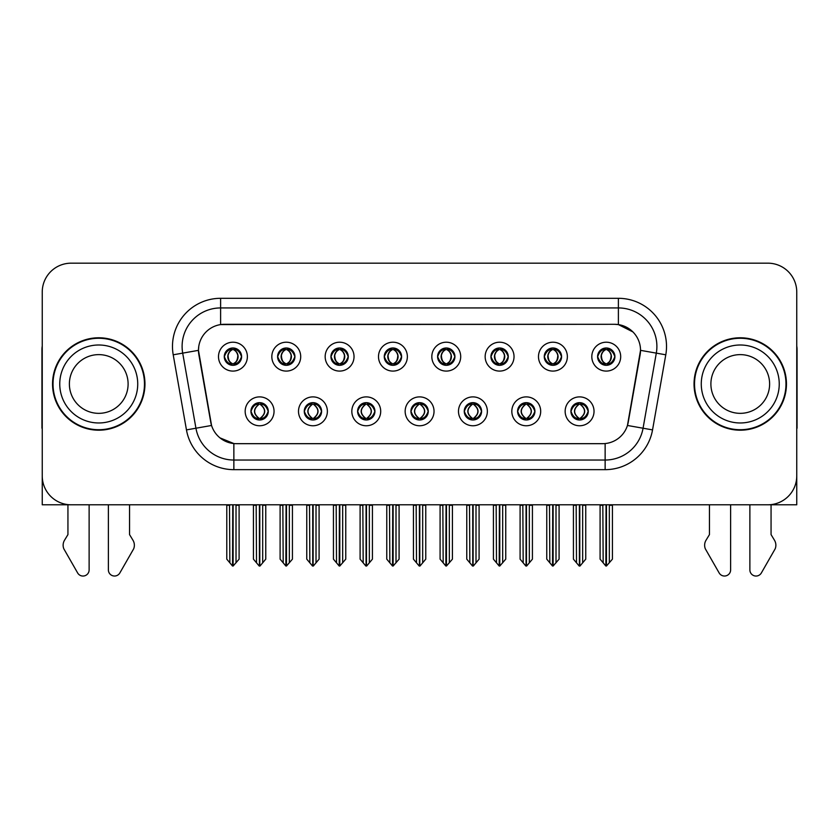 <?xml version="1.0" encoding="UTF-8"?>
<svg xmlns="http://www.w3.org/2000/svg" width="839" height="839" viewBox="0 0 839 839"><rect width="100%" height="100%" fill="white"/><g stroke="black" fill="none" stroke-linecap="round" stroke-linejoin="round"><path stroke-width="1.26" d="M224.275 356.648A8.663 8.663 0 0 0 232.938 365.311A8.663 8.663 0 0 0 241.601 356.648A8.663 8.663 0 0 0 232.938 347.986A8.663 8.663 0 0 0 224.275 356.648L224.359 356.648C226.152 361.483 228.397 363.822 231.103 363.644L230.515 364.965M218.497 356.648A14.441 14.441 0 0 0 232.938 371.09A14.441 14.441 0 0 0 247.379 356.648A14.441 14.441 0 0 0 232.938 342.207A14.441 14.441 0 0 0 218.497 356.648M357.603 411.33A8.663 8.663 0 0 0 366.265 419.993A8.663 8.663 0 0 0 374.928 411.33A8.663 8.663 0 0 0 366.265 402.657A8.663 8.663 0 0 0 357.603 411.33L357.687 411.33C359.323 415.987 361.578 418.325 364.43 418.325L365.458 418.325C359.732 413.658 359.732 408.992 365.458 404.325L364.43 404.325C361.63 404.272 359.375 406.6 357.687 411.33M351.824 411.33A14.441 14.441 0 0 0 366.265 425.761A14.441 14.441 0 0 0 380.707 411.33A14.441 14.441 0 0 0 366.265 396.889A14.441 14.441 0 0 0 351.824 411.33M304.274 411.33A8.663 8.663 0 0 0 312.937 419.993A8.663 8.663 0 0 0 321.599 411.33A8.663 8.663 0 0 0 312.937 402.657A8.663 8.663 0 0 0 304.274 411.33L304.347 411.33C305.994 415.987 308.249 418.325 311.101 418.325L312.129 418.325C306.403 413.658 306.403 408.992 312.129 404.325L311.101 404.325C308.291 404.272 306.046 406.6 304.347 411.33M298.495 411.33A14.441 14.441 0 0 0 312.937 425.761A14.441 14.441 0 0 0 327.378 411.33A14.441 14.441 0 0 0 312.937 396.889A14.441 14.441 0 0 0 298.495 411.33M517.59 411.33A8.663 8.663 0 0 0 526.263 419.993A8.663 8.663 0 0 0 534.925 411.33A8.663 8.663 0 0 0 526.263 402.657A8.663 8.663 0 0 0 517.59 411.33L517.673 411.33C519.32 415.987 521.564 418.325 524.427 418.325L525.455 418.325C519.719 413.658 519.719 408.992 525.455 404.325L524.427 404.325C521.617 404.272 519.362 406.6 517.673 411.33M511.821 411.33A14.441 14.441 0 0 0 526.263 425.761A14.441 14.441 0 0 0 540.694 411.33A14.441 14.441 0 0 0 526.263 396.889A14.441 14.441 0 0 0 511.821 411.33M437.601 356.648A8.663 8.663 0 0 0 446.264 365.311A8.663 8.663 0 0 0 454.927 356.648A8.663 8.663 0 0 0 446.264 347.986A8.663 8.663 0 0 0 437.601 356.648L437.675 356.648C439.468 361.483 441.723 363.822 444.429 363.644L443.841 364.965M431.823 356.648A14.441 14.441 0 0 0 446.264 371.09A14.441 14.441 0 0 0 460.705 356.648A14.441 14.441 0 0 0 446.264 342.207A14.441 14.441 0 0 0 431.823 356.648M544.259 356.648A8.663 8.663 0 0 0 552.922 365.311A8.663 8.663 0 0 0 561.585 356.648A8.663 8.663 0 0 0 552.922 347.986A8.663 8.663 0 0 0 544.259 356.648L544.343 356.648C546.137 361.483 548.381 363.822 551.087 363.644L550.499 364.965M538.481 356.648A14.441 14.441 0 0 0 552.922 371.09A14.441 14.441 0 0 0 567.363 356.648A14.441 14.441 0 0 0 552.922 342.207A14.441 14.441 0 0 0 538.481 356.648M250.945 411.33A8.663 8.663 0 0 0 259.608 419.993A8.663 8.663 0 0 0 268.27 411.33A8.663 8.663 0 0 0 259.608 402.657A8.663 8.663 0 0 0 250.945 411.33L251.018 411.33C252.665 415.987 254.909 418.325 257.772 418.325L258.8 418.325C253.063 413.658 253.063 408.992 258.8 404.325L257.772 404.325C254.962 404.272 252.717 406.6 251.018 411.33M245.166 411.33A14.441 14.441 0 0 0 259.608 425.761A14.441 14.441 0 0 0 274.049 411.33A14.441 14.441 0 0 0 259.608 396.889A14.441 14.441 0 0 0 245.166 411.33M384.262 356.648A8.663 8.663 0 0 0 392.935 365.311A8.663 8.663 0 0 0 401.598 356.648A8.663 8.663 0 0 0 392.935 347.986A8.663 8.663 0 0 0 384.262 356.648L384.346 356.648C386.139 361.483 388.394 363.822 391.1 363.644L390.513 364.965M378.494 356.648A14.441 14.441 0 0 0 392.935 371.09A14.441 14.441 0 0 0 407.366 356.648A14.441 14.441 0 0 0 392.935 342.207A14.441 14.441 0 0 0 378.494 356.648M277.604 356.648A8.663 8.663 0 0 0 286.267 365.311A8.663 8.663 0 0 0 294.929 356.648A8.663 8.663 0 0 0 286.267 347.986A8.663 8.663 0 0 0 277.604 356.648L277.688 356.648C279.481 361.483 281.726 363.822 284.431 363.644L283.844 364.965M271.826 356.648A14.441 14.441 0 0 0 286.267 371.09A14.441 14.441 0 0 0 300.708 356.648A14.441 14.441 0 0 0 286.267 342.207A14.441 14.441 0 0 0 271.826 356.648M330.933 356.648A8.663 8.663 0 0 0 339.596 365.311A8.663 8.663 0 0 0 348.269 356.648A8.663 8.663 0 0 0 339.596 347.986A8.663 8.663 0 0 0 330.933 356.648L331.017 356.648C332.81 361.483 335.065 363.822 337.771 363.644L337.173 364.965M325.165 356.648A14.441 14.441 0 0 0 339.596 371.09A14.441 14.441 0 0 0 354.037 356.648A14.441 14.441 0 0 0 339.596 342.207A14.441 14.441 0 0 0 325.165 356.648M464.261 411.33A8.663 8.663 0 0 0 472.923 419.993A8.663 8.663 0 0 0 481.586 411.33A8.663 8.663 0 0 0 472.923 402.657A8.663 8.663 0 0 0 464.261 411.33L464.345 411.33C465.981 415.987 468.235 418.325 471.099 418.325L472.126 418.325C466.39 413.658 466.39 408.992 472.126 404.325L471.099 404.325C468.288 404.272 466.033 406.6 464.345 411.33M458.482 411.33A14.441 14.441 0 0 0 472.923 425.761A14.441 14.441 0 0 0 487.365 411.33A14.441 14.441 0 0 0 472.923 396.889A14.441 14.441 0 0 0 458.482 411.33M410.932 411.33A8.663 8.663 0 0 0 419.594 419.993A8.663 8.663 0 0 0 428.257 411.33A8.663 8.663 0 0 0 419.594 402.657A8.663 8.663 0 0 0 410.932 411.33L411.016 411.33C412.652 415.987 414.906 418.325 417.77 418.325L418.787 418.325C413.061 413.658 413.061 408.992 418.787 404.325L417.77 404.325C414.959 404.272 412.704 406.6 411.016 411.33M405.153 411.33A14.441 14.441 0 0 0 419.594 425.761A14.441 14.441 0 0 0 434.036 411.33A14.441 14.441 0 0 0 419.594 396.889A14.441 14.441 0 0 0 405.153 411.33M597.588 356.648A8.663 8.663 0 0 0 606.251 365.311A8.663 8.663 0 0 0 614.914 356.648A8.663 8.663 0 0 0 606.251 347.986A8.663 8.663 0 0 0 597.588 356.648L597.672 356.648C599.466 361.483 601.71 363.822 604.416 363.644L603.828 364.965M591.81 356.648A14.441 14.441 0 0 0 606.251 371.09A14.441 14.441 0 0 0 620.692 356.648A14.441 14.441 0 0 0 606.251 342.207A14.441 14.441 0 0 0 591.81 356.648M490.93 356.648A8.663 8.663 0 0 0 499.593 365.311A8.663 8.663 0 0 0 508.256 356.648A8.663 8.663 0 0 0 499.593 347.986A8.663 8.663 0 0 0 490.93 356.648L491.014 356.648C492.808 361.483 495.052 363.822 497.758 363.644L497.17 364.965M485.152 356.648A14.441 14.441 0 0 0 499.593 371.09A14.441 14.441 0 0 0 514.034 356.648A14.441 14.441 0 0 0 499.593 342.207A14.441 14.441 0 0 0 485.152 356.648M570.929 411.33A8.663 8.663 0 0 0 579.592 419.993A8.663 8.663 0 0 0 588.254 411.33A8.663 8.663 0 0 0 579.592 402.657A8.663 8.663 0 0 0 570.929 411.33L571.002 411.33C572.649 415.987 574.893 418.325 577.756 418.325L578.784 418.325C573.047 413.658 573.047 408.992 578.784 404.325L577.756 404.325C574.946 404.272 572.701 406.6 571.002 411.33M565.15 411.33A14.441 14.441 0 0 0 579.592 425.761A14.441 14.441 0 0 0 594.033 411.33A14.441 14.441 0 0 0 579.592 396.889A14.441 14.441 0 0 0 565.15 411.33M198.476 350.293A25.988 25.988 0 0 0 198.874 354.803L210.757 422.195A25.988 25.988 0 0 0 236.346 443.674L602.654 443.674A25.988 25.988 0 0 0 628.243 422.195L640.126 354.803A25.988 25.988 0 0 0 614.536 324.305L224.464 324.305A25.988 25.988 0 0 0 198.476 350.293L198.759 346.444M42.244 292.056L42.244 504.795L796.756 504.795L796.756 292.056A28.883 28.883 0 0 0 767.884 263.173L71.116 263.173A28.883 28.883 0 0 0 42.244 292.056L42.244 475.923A28.883 28.883 0 0 0 71.116 504.795L767.884 504.795A28.883 28.883 0 0 0 796.756 475.923L796.756 292.056M52.542 383.989A46.208 46.208 0 0 0 98.75 430.197A46.208 46.208 0 0 0 144.958 383.989A46.208 46.208 0 0 0 98.75 337.781A46.208 46.208 0 0 0 52.542 383.989M694.042 383.989A46.208 46.208 0 0 0 740.25 430.197A46.208 46.208 0 0 0 786.458 383.989A46.208 46.208 0 0 0 740.25 337.781A46.208 46.208 0 0 0 694.042 383.989M220.615 298.306L618.385 298.306A48.127 48.127 0 0 1 665.788 354.803L652.543 429.893A48.127 48.127 0 0 1 605.139 469.662L233.861 469.662A48.127 48.127 0 0 1 186.457 429.893L173.212 354.803A48.127 48.127 0 0 1 220.615 298.306L220.615 307.934L618.385 307.934A38.51 38.51 0 0 1 656.308 353.135L643.062 428.215A38.51 38.51 0 0 1 605.139 460.034L233.861 460.034A38.51 38.51 0 0 1 195.938 428.215L182.692 353.135A38.51 38.51 0 0 1 220.615 307.934L220.615 324.588L614.536 324.305L618.385 324.588L632.91 331.908M602.654 443.674L236.346 443.674M233.861 469.662L233.861 443.548L219.986 437.874M665.788 354.803L640.524 350.345L627.446 425.467L652.543 429.893M186.457 429.893L211.554 425.467L198.476 350.345L182.692 353.135A38.51 38.51 0 0 1 182.115 346.444M628.243 422.195L628.086 423.013M210.914 423.013L210.757 422.195M767.884 263.173L71.116 263.173M581.081 419.857L580.389 418.325L581.417 418.325C584.227 418.388 586.482 416.05 588.17 411.309C586.524 406.653 584.269 404.325 581.417 404.325L582.004 403.003M581.081 402.793L580.389 404.325L581.417 404.325M579.067 418.325L578.344 419.899L579.078 418.325C572.985 413.658 572.985 408.992 579.078 404.325L578.344 402.751L579.078 404.325C573.184 408.992 573.184 413.658 579.067 418.325M578.784 404.325L578.102 402.793M580.389 404.325C586.125 408.992 586.125 413.658 580.389 418.325L580.106 418.325C585.989 413.658 585.989 408.992 580.106 404.325L580.829 402.751M580.389 418.325L580.829 419.899M576.152 504.795L576.508 562.822L579.193 566.021L579.98 566.021L585.748 559.152L585.748 505.277L582.665 505.277L582.665 562.822M579.78 504.795L579.78 566.021M579.392 566.021L579.392 504.795M573.425 504.795L573.425 559.152L576.508 562.822M576.508 505.277L573.425 505.277M602.822 504.795L603.178 562.822L605.863 566.021L606.062 504.795M606.45 504.795L606.45 566.021L612.418 559.152L612.418 505.277L609.334 505.277L609.691 504.795M600.095 504.795L600.095 559.152L603.178 562.822M603.178 505.277L600.095 505.277M609.334 562.822L609.334 505.277M604.762 365.185L605.443 363.644L604.416 363.644M604.762 348.112L605.443 349.653L604.416 349.653C601.626 349.601 599.382 351.929 597.672 356.648M614.914 356.648L614.84 356.648C613.173 351.992 610.918 349.653 608.086 349.653L607.058 349.653C609.817 351.122 611.264 353.45 611.432 356.648C611.264 359.837 609.817 362.175 607.058 363.644L608.086 363.644L608.674 364.965M614.84 356.648C613.099 361.399 610.855 363.738 608.086 363.644M605.443 363.644L605.727 363.644C602.905 362.175 601.416 359.837 601.248 356.648C601.416 353.45 602.905 351.122 605.727 349.653L605.013 348.07L605.737 349.653C603.681 350.482 602.234 352.38 601.374 355.348C601.615 360.025 603.063 362.794 605.737 363.644L605.013 365.227L605.443 363.644C602.696 362.175 601.238 359.837 601.081 356.648C601.238 353.45 602.696 351.122 605.443 349.653M606.775 349.653L606.775 349.653C608.82 350.482 610.278 352.38 611.138 355.348C610.897 360.025 609.439 362.794 606.765 363.644L607.488 365.227L606.775 363.644C609.596 362.175 611.096 359.837 611.264 356.648C611.096 353.45 609.596 351.122 606.775 349.653L607.499 348.07L606.765 349.653M527.752 419.857L527.06 418.325L528.088 418.325C530.898 418.388 533.153 416.05 534.842 411.309C533.195 406.653 530.94 404.325 528.088 404.325L528.675 403.003M527.752 402.793L527.06 404.325L528.088 404.325M525.738 418.325L525.015 419.899L525.749 418.325C519.656 413.658 519.656 408.992 525.749 404.325L525.015 402.751L525.749 404.325C519.855 408.992 519.855 413.658 525.738 418.325M525.455 404.325L524.763 402.793M527.06 404.325C532.796 408.992 532.796 413.658 527.06 418.325L526.777 418.325C532.66 413.658 532.66 408.992 526.777 404.325L527.5 402.751M527.06 418.325L527.5 419.899M522.823 504.795L523.179 562.822L525.864 566.021L526.651 566.021L532.419 559.152L532.419 505.277L529.336 505.277L529.336 562.822M526.452 504.795L526.452 566.021M526.063 566.021L526.063 504.795M520.096 504.795L520.096 559.152L523.179 562.822M523.179 505.277L520.096 505.277M474.413 419.857L473.731 418.325L474.759 418.325C477.569 418.388 479.814 416.05 481.513 411.309C479.856 406.653 477.611 404.325 474.759 404.325L475.346 403.003M474.413 402.793L473.731 404.325L474.759 404.325M472.409 418.325L471.686 419.899L472.409 418.325C466.327 413.658 466.327 408.992 472.409 404.325L471.686 402.751L472.409 404.325C466.526 408.992 466.526 413.658 472.409 418.325M472.126 404.325L471.434 402.793M473.731 404.325C479.468 408.992 479.468 413.658 473.731 418.325L473.448 418.325C479.331 413.658 479.331 408.992 473.448 404.325L474.171 402.751M473.731 418.325L474.171 419.899M469.494 504.795L469.85 562.822L472.535 566.021L473.322 566.021L479.09 559.152L479.09 505.277L476.007 505.277L476.007 562.822M473.123 504.795L473.123 566.021M472.735 566.021L472.735 504.795M466.767 504.795L466.767 559.152L469.85 562.822M469.85 505.277L466.767 505.277M421.084 419.857L420.402 418.325L421.43 418.325C424.24 418.388 426.485 416.05 428.184 411.309C426.527 406.653 424.282 404.325 421.43 404.325L422.017 403.003M421.084 402.793L420.402 404.325L421.43 404.325M419.081 418.325L418.357 419.899L419.081 418.325C412.987 413.658 412.987 408.992 419.081 404.325L418.357 402.751L419.081 404.325C413.197 408.992 413.197 413.658 419.081 418.325M418.787 404.325L418.105 402.793M420.402 404.325C426.139 408.992 426.139 413.658 420.402 418.325L420.119 418.325C426.002 413.658 426.002 408.992 420.119 404.325L420.842 402.751M420.402 418.325L420.842 419.899M416.154 504.795L416.511 562.822L419.206 566.021L419.993 566.021L425.761 559.152L425.761 505.277L422.678 505.277L422.678 562.822M419.794 504.795L419.794 566.021M419.406 566.021L419.406 504.795M413.438 504.795L413.438 559.152L416.511 562.822M416.511 505.277L413.438 505.277M549.482 504.795L549.839 562.822L552.523 566.021L552.733 504.795M553.111 504.795L553.111 566.021L559.089 559.152L559.089 505.277L556.005 505.277L556.362 504.795M546.766 504.795L546.766 559.152L549.839 562.822M549.839 505.277L546.766 505.277M556.005 562.822L556.005 505.277M551.433 365.185L552.114 363.644L551.087 363.644M551.433 348.112L552.114 349.653L551.087 349.653C548.297 349.601 546.053 351.929 544.343 356.648M561.585 356.648L561.511 356.648C559.833 351.992 557.589 349.653 554.757 349.653L553.73 349.653C556.477 351.122 557.935 353.45 558.103 356.648C557.935 359.837 556.477 362.175 553.73 363.644L554.757 363.644L555.345 364.965M561.511 356.648C559.77 361.399 557.526 363.738 554.757 363.644M552.114 363.644L552.398 363.644C549.576 362.175 548.087 359.837 547.919 356.648C548.087 353.45 549.576 351.122 552.398 349.653L551.674 348.07L552.408 349.653C550.353 350.482 548.895 352.38 548.045 355.348C548.286 360.025 549.734 362.794 552.408 363.644L551.684 365.227L552.114 363.644C549.367 362.175 547.909 359.837 547.741 356.648C547.909 353.45 549.367 351.122 552.114 349.653M553.446 349.653L553.446 349.653C555.491 350.482 556.949 352.38 557.799 355.348C557.568 360.025 556.11 362.794 553.436 363.644L554.159 365.227L553.446 363.644C556.267 362.175 557.767 359.837 557.925 356.648C557.767 353.45 556.267 351.122 553.446 349.653L554.17 348.07L553.436 349.653M496.153 504.795L496.51 562.822L499.195 566.021L499.404 504.795M499.782 504.795L499.782 566.021L505.749 559.152L505.749 505.277L502.676 505.277L503.033 504.795M493.426 504.795L493.426 559.152L496.51 562.822M496.51 505.277L493.426 505.277M502.676 562.822L502.676 505.277M498.104 365.185L498.786 363.644L497.758 363.644M498.104 348.112L498.786 349.653L497.758 349.653C494.968 349.601 492.724 351.929 491.014 356.648M508.256 356.648L508.172 356.648C506.504 351.992 504.26 349.653 501.428 349.653L500.401 349.653C503.148 351.122 504.606 353.45 504.774 356.648C504.606 359.837 503.148 362.175 500.401 363.644L501.428 363.644L502.016 364.965M508.172 356.648C506.441 361.399 504.187 363.738 501.428 363.644M498.786 363.644L499.069 363.644C496.248 362.175 494.748 359.837 494.591 356.648C494.748 353.45 496.248 351.122 499.069 349.653L498.345 348.07L499.079 349.653C497.024 350.482 495.566 352.38 494.716 355.348C494.947 360.025 496.405 362.794 499.079 363.644L498.356 365.227L498.786 363.644C496.038 362.175 494.58 359.837 494.412 356.648C494.58 353.45 496.038 351.122 498.786 349.653M500.117 349.653L500.117 349.653C502.162 350.482 503.62 352.38 504.47 355.348C504.229 360.025 502.781 362.794 500.107 363.644L500.831 365.227L500.117 363.644C502.939 362.175 504.428 359.837 504.596 356.648C504.428 353.45 502.939 351.122 500.117 349.653L500.841 348.07L500.107 349.653M442.824 504.795L443.181 562.822L445.866 566.021L446.065 504.795M446.453 504.795L446.453 566.021L452.42 559.152L452.42 505.277L449.337 505.277L449.694 504.795M440.097 504.795L440.097 559.152L443.181 562.822M443.181 505.277L440.097 505.277M449.337 562.822L449.337 505.277M444.764 365.185L445.457 363.644L444.429 363.644M444.764 348.112L445.457 349.653L444.429 349.653C441.639 349.601 439.384 351.929 437.675 356.648M454.927 356.648L454.843 356.648C453.175 351.992 450.931 349.653 448.099 349.653L447.072 349.653C449.819 351.122 451.277 353.45 451.434 356.648C451.277 359.837 449.819 362.175 447.072 363.644L448.099 363.644L448.687 364.965M454.843 356.648C453.112 361.399 450.858 363.738 448.099 363.644M445.457 363.644L445.74 363.644C442.919 362.175 441.419 359.837 441.251 356.648C441.419 353.45 442.919 351.122 445.74 349.653L445.016 348.07L445.75 349.653C443.695 350.482 442.237 352.38 441.377 355.348C441.618 360.025 443.076 362.794 445.75 363.644L445.027 365.227L445.457 363.644C442.698 362.175 441.251 359.837 441.083 356.648C441.251 353.45 442.698 351.122 445.457 349.653M446.788 349.653L446.788 349.653C448.834 350.482 450.281 352.38 451.141 355.348C450.9 360.025 449.452 362.794 446.778 363.644L447.502 365.227L446.788 363.644C449.61 362.175 451.099 359.837 451.267 356.648C451.099 353.45 449.61 351.122 446.788 349.653L447.502 348.07L446.778 349.653M389.495 504.795L389.852 562.822L392.537 566.021L392.736 504.795M393.124 504.795L393.124 566.021L399.091 559.152L399.091 505.277L396.008 505.277L396.365 504.795M386.769 504.795L386.769 559.152L389.852 562.822M389.852 505.277L386.769 505.277M396.008 562.822L396.008 505.277M391.435 365.185L392.128 363.644L391.1 363.644M391.435 348.112L392.128 349.653L391.1 349.653C388.31 349.601 386.055 351.929 384.346 356.648M401.598 356.648L401.514 356.648C399.846 351.992 397.592 349.653 394.76 349.653L393.743 349.653C396.49 351.122 397.948 353.45 398.106 356.648C397.948 359.837 396.49 362.175 393.743 363.644L394.76 363.644L395.358 364.965M401.514 356.648C399.784 361.399 397.529 363.738 394.76 363.644M392.128 363.644L392.411 363.644C389.59 362.175 388.09 359.837 387.922 356.648C388.09 353.45 389.59 351.122 392.411 349.653C390.366 350.482 388.908 352.38 388.048 355.348C388.289 360.025 389.747 362.794 392.411 363.644L392.128 363.644C389.369 362.175 387.912 359.837 387.754 356.648C387.912 353.45 389.369 351.122 392.128 349.653L392.128 349.653M393.46 349.653L393.46 349.653C395.505 350.482 396.952 352.38 397.812 355.348C397.571 360.025 396.113 362.794 393.449 363.644L394.173 365.227L393.46 363.644C396.281 362.175 397.77 359.837 397.938 356.648C397.77 353.45 396.281 351.122 393.46 349.653L394.173 348.07L393.449 349.653M67.938 504.795L67.938 534.6L64.519 540.243A9.628 9.628 0 0 0 63.827 548.821L77.649 572.964A6.146 6.146 0 0 0 89.123 569.891L89.123 504.795M42.244 346.014A19.255 19.255 0 0 0 41.95 349.328L41.95 428.268A19.255 19.255 0 0 1 42.244 428.247M108.378 504.795L108.378 569.891A6.146 6.146 0 0 0 119.841 572.964L133.674 548.821A9.628 9.628 0 0 0 132.971 540.243L129.552 534.6L129.552 504.795M709.448 504.795L709.448 534.6L706.029 540.243A9.628 9.628 0 0 0 705.326 548.821L719.159 572.964A6.146 6.146 0 0 0 730.622 569.891L730.622 504.795M796.756 346.014A19.255 19.255 0 0 1 797.05 349.328L797.05 428.268A19.255 19.255 0 0 0 796.756 428.247M749.877 504.795L749.877 569.891A6.146 6.146 0 0 0 761.351 572.964L775.173 548.821A9.628 9.628 0 0 0 774.481 540.243L771.062 534.6L771.062 504.795M128.105 383.989A29.365 29.365 0 0 0 98.75 354.624A29.365 29.365 0 0 0 69.385 383.989A29.365 29.365 0 0 0 98.75 413.344A29.365 29.365 0 0 0 128.105 383.989A29.365 29.365 0 0 1 98.75 413.344A29.365 29.365 0 0 1 69.385 383.989M53.025 383.989A45.726 45.726 0 0 1 98.75 338.264A45.726 45.726 0 0 1 144.476 383.989A45.726 45.726 0 0 1 98.75 429.715A45.726 45.726 0 0 1 53.025 383.989M769.615 383.989A29.365 29.365 0 0 0 740.25 354.624A29.365 29.365 0 0 0 710.895 383.989A29.365 29.365 0 0 0 740.25 413.344A29.365 29.365 0 0 0 769.615 383.989A29.365 29.365 0 0 1 740.25 413.344A29.365 29.365 0 0 1 710.895 383.989M694.524 383.989A45.726 45.726 0 0 1 740.25 338.264A45.726 45.726 0 0 1 785.975 383.989A45.726 45.726 0 0 1 740.25 429.715A45.726 45.726 0 0 1 694.524 383.989M367.755 419.857L367.073 418.325L368.101 418.325C370.911 418.388 373.156 416.05 374.855 411.309C373.198 406.653 370.943 404.325 368.101 404.325L368.688 403.003M367.755 402.793L367.073 404.325L368.101 404.325M365.741 418.325L365.028 419.899L365.752 418.325C359.658 413.658 359.658 408.992 365.752 404.325L365.028 402.751L365.752 404.325C359.868 408.992 359.868 413.658 365.741 418.325M365.458 404.325L364.776 402.793M367.073 404.325L367.503 402.751L367.073 404.325C372.799 408.992 372.799 413.658 367.073 418.325L367.503 419.899L366.779 418.325C372.663 413.658 372.663 408.992 366.79 404.325C372.873 408.992 372.873 413.658 366.779 418.325L367.073 418.325M362.826 504.795L363.182 562.822L365.867 566.021L366.664 566.021L372.422 559.152L372.422 505.277L369.349 505.277L369.349 562.822M366.454 504.795L366.454 566.021M366.077 566.021L366.077 504.795M360.109 504.795L360.109 559.152L363.182 562.822M363.182 505.277L360.109 505.277M314.426 419.857L313.744 418.325L314.761 418.325C317.572 418.388 319.827 416.05 321.515 411.309C319.869 406.653 317.614 404.325 314.761 404.325L315.359 403.003M314.426 402.793L313.744 404.325L314.761 404.325M312.412 418.325L311.689 419.899L312.423 418.325C306.329 413.658 306.329 408.992 312.423 404.325L311.689 402.751L312.423 404.325C306.529 408.992 306.529 413.658 312.412 418.325M312.129 404.325L311.447 402.793M313.744 404.325L314.174 402.751L313.744 404.325C319.47 408.992 319.47 413.658 313.744 418.325L314.174 419.899L313.45 418.325C319.334 413.658 319.334 408.992 313.461 404.325C319.544 408.992 319.544 413.658 313.45 418.325L313.744 418.325M309.497 504.795L309.853 562.822L312.538 566.021L313.325 566.021L319.093 559.152L319.093 505.277L316.02 505.277L316.02 562.822M313.125 504.795L313.125 566.021M312.737 566.021L312.737 504.795M306.77 504.795L306.77 559.152L309.853 562.822M309.853 505.277L306.77 505.277M261.097 419.857L260.405 418.325L261.432 418.325C264.243 418.388 266.498 416.05 268.186 411.309C266.54 406.653 264.285 404.325 261.432 404.325L262.02 403.003M261.097 402.793L260.405 404.325L261.432 404.325M259.083 418.325L258.36 419.899L259.094 418.325C253 413.658 253 408.992 259.094 404.325L258.36 402.751L259.094 404.325C253.2 408.992 253.2 413.658 259.083 418.325M258.8 404.325L258.118 402.793M260.405 404.325L260.845 402.751L260.405 404.325C266.141 408.992 266.141 413.658 260.405 418.325L260.845 419.899L260.121 418.325C266.005 413.658 266.005 408.992 260.121 404.325C266.215 408.992 266.215 413.658 260.121 418.325L260.405 418.325M256.168 504.795L256.524 562.822L259.209 566.021L259.996 566.021L265.764 559.152L265.764 505.277L262.68 505.277L262.68 562.822M259.796 504.795L259.796 566.021M259.408 566.021L259.408 504.795M253.441 504.795L253.441 559.152L256.524 562.822M256.524 505.277L253.441 505.277M336.166 504.795L336.523 562.822L339.208 566.021L339.407 504.795M339.795 504.795L339.795 566.021L345.762 559.152L345.762 505.277L342.679 505.277L343.036 504.795M333.44 504.795L333.44 559.152L336.523 562.822M336.523 505.277L333.44 505.277M342.679 562.822L342.679 505.277M338.107 365.185L338.788 363.644L337.771 363.644M338.107 348.112L338.788 349.653L337.771 349.653C334.981 349.601 332.726 351.929 331.017 356.648M348.269 356.648L348.185 356.648C346.517 351.992 344.263 349.653 341.431 349.653L340.414 349.653C343.161 351.122 344.619 353.45 344.777 356.648C344.619 359.837 343.161 362.175 340.414 363.644L341.431 363.644L342.018 364.965M348.185 356.648C346.444 361.399 344.2 363.738 341.431 363.644M338.788 363.644L339.082 363.644C336.25 362.175 334.761 359.837 334.593 356.648C334.761 353.45 336.25 351.122 339.082 349.653C337.026 350.482 335.579 352.38 334.719 355.348C334.96 360.025 336.418 362.794 339.082 363.644L338.788 363.644C336.04 362.175 334.583 359.837 334.425 356.648C334.583 353.45 336.04 351.122 338.788 349.653L338.788 349.653M340.12 349.653L340.12 349.653C342.165 350.482 343.623 352.38 344.483 355.348C344.242 360.025 342.784 362.794 340.12 363.644L340.833 365.227L340.12 363.644C342.941 362.175 344.441 359.837 344.609 356.648C344.441 353.45 342.941 351.122 340.12 349.653L340.844 348.07L340.12 349.653M282.837 504.795L283.194 562.822L285.879 566.021L286.078 504.795M286.466 504.795L286.466 566.021L292.433 559.152L292.433 505.277L289.35 505.277L289.707 504.795M280.111 504.795L280.111 559.152L283.194 562.822M283.194 505.277L280.111 505.277M289.35 562.822L289.35 505.277M284.778 365.185L285.459 363.644L284.431 363.644M284.778 348.112L285.459 349.653L284.431 349.653C281.642 349.601 279.397 351.929 277.688 356.648M294.929 356.648L294.856 356.648C293.189 351.992 290.934 349.653 288.102 349.653L287.074 349.653C289.833 351.122 291.28 353.45 291.448 356.648C291.28 359.837 289.833 362.175 287.074 363.644L288.102 363.644L288.689 364.965M294.856 356.648C293.115 361.399 290.871 363.738 288.102 363.644M285.459 363.644L285.742 363.644C282.921 362.175 281.432 359.837 281.264 356.648C281.432 353.45 282.921 351.122 285.742 349.653C283.697 350.482 282.25 352.38 281.39 355.348C281.631 360.025 283.089 362.794 285.753 363.644L285.459 363.644C282.712 362.175 281.254 359.837 281.096 356.648C281.254 353.45 282.712 351.122 285.459 349.653L285.459 349.653M286.791 349.653L286.791 349.653C288.836 350.482 290.294 352.38 291.154 355.348C290.913 360.025 289.455 362.794 286.781 363.644L287.504 365.227L286.791 363.644C289.612 362.175 291.112 359.837 291.28 356.648C291.112 353.45 289.612 351.122 286.791 349.653L287.515 348.07L286.781 349.653M229.498 504.795L229.855 562.822L232.539 566.021L232.749 504.795M233.127 504.795L233.127 566.021L239.105 559.152L239.105 505.277L236.021 505.277L236.378 504.795M226.782 504.795L226.782 559.152L229.855 562.822M229.855 505.277L226.782 505.277M236.021 562.822L236.021 505.277M231.449 365.185L232.13 363.644L231.103 363.644M231.449 348.112L232.13 349.653L231.103 349.653C228.313 349.601 226.069 351.929 224.359 356.648M241.601 356.648L241.527 356.648C239.849 351.992 237.605 349.653 234.773 349.653L233.745 349.653C236.493 351.122 237.951 353.45 238.119 356.648C237.951 359.837 236.493 362.175 233.745 363.644L234.773 363.644L235.36 364.965M241.527 356.648C239.786 361.399 237.542 363.738 234.773 363.644M232.13 363.644L232.413 363.644C229.592 362.175 228.103 359.837 227.935 356.648C228.103 353.45 229.592 351.122 232.413 349.653C230.368 350.482 228.911 352.38 228.061 355.348C228.302 360.025 229.75 362.794 232.424 363.644L232.13 363.644C229.383 362.175 227.925 359.837 227.768 356.648C227.925 353.45 229.383 351.122 232.13 349.653L232.13 349.653M233.462 349.653L233.462 349.653C235.507 350.482 236.965 352.38 237.825 355.348C237.584 360.025 236.126 362.794 233.452 363.644L234.175 365.227L233.462 363.644C236.283 362.175 237.783 359.837 237.94 356.648C237.783 353.45 236.283 351.122 233.462 349.653L234.186 348.07L233.452 349.653M618.385 298.306L618.385 324.588M605.139 443.548L605.139 469.662M173.212 354.803L182.692 353.135M577.756 418.325L577.169 419.647M578.102 419.857L578.784 418.325M577.756 404.325L577.169 403.003M581.417 418.325L582.004 419.647M604.416 349.653L603.828 348.332M608.086 349.653L608.674 348.332M607.751 348.112L607.058 349.653M607.751 365.185L607.058 363.644M524.427 418.325L523.84 419.647M524.763 419.857L525.455 418.325M524.427 404.325L523.84 403.003M528.088 418.325L528.675 419.647M471.099 418.325L470.511 419.647M471.434 419.857L472.126 418.325M471.099 404.325L470.511 403.003M474.759 418.325L475.346 419.647M417.77 418.325L417.172 419.647M418.105 419.857L418.787 418.325M417.77 404.325L417.172 403.003M421.43 418.325L422.017 419.647M551.087 349.653L550.499 348.332M554.757 349.653L555.345 348.332M554.411 348.112L553.73 349.653M554.411 365.185L553.73 363.644M497.758 349.653L497.17 348.332M501.428 349.653L502.016 348.332M501.082 348.112L500.401 349.653M501.082 365.185L500.401 363.644M444.429 349.653L443.841 348.332M448.099 349.653L448.687 348.332M447.753 348.112L447.072 349.653M447.753 365.185L447.072 363.644M391.1 349.653L390.513 348.332M394.76 349.653L395.358 348.332M394.424 348.112L393.743 349.653M394.424 365.185L393.743 363.644M391.687 365.217L392.411 363.644L391.698 365.227M391.687 348.07L392.411 349.653L391.698 348.07M59.758 383.989A38.982 38.982 0 0 1 98.75 344.997A38.982 38.982 0 0 1 137.732 383.989A38.982 38.982 0 0 1 98.75 422.971A38.982 38.982 0 0 1 59.758 383.989M701.268 383.989A38.982 38.982 0 0 1 740.25 344.997A38.982 38.982 0 0 1 779.242 383.989A38.982 38.982 0 0 1 740.25 422.971A38.982 38.982 0 0 1 701.268 383.989M364.43 418.325L363.843 419.647M364.776 419.857L365.458 418.325M364.43 404.325L363.843 403.003M368.101 418.325L368.688 419.647M311.101 418.325L310.514 419.647M311.447 419.857L312.129 418.325M311.101 404.325L310.514 403.003M314.761 418.325L315.359 419.647M257.772 418.325L257.185 419.647M258.118 419.857L258.8 418.325M257.772 404.325L257.185 403.003M261.432 418.325L262.02 419.647M337.771 349.653L337.173 348.332M341.431 349.653L342.018 348.332M341.095 348.112L340.414 349.653M341.095 365.185L340.414 363.644M338.358 365.217L339.082 363.644L338.358 365.227M338.358 348.07L339.082 349.653L338.358 348.07M284.431 349.653L283.844 348.332M288.102 349.653L288.689 348.332M287.767 348.112L287.074 349.653M287.767 365.185L287.074 363.644M285.029 365.217L285.742 363.644L285.029 365.227M285.029 348.07L285.742 349.653L285.029 348.07M231.103 349.653L230.515 348.332M234.773 349.653L235.36 348.332M234.427 348.112L233.745 349.653M234.427 365.185L233.745 363.644M231.69 365.217L232.413 363.644L231.7 365.227M231.69 348.07L232.413 349.653L231.7 348.07M580.819 402.751L580.106 404.325C586.188 408.992 586.188 413.658 580.106 418.325L580.819 419.899M527.49 402.751L526.766 404.325C532.859 408.992 532.859 413.658 526.766 418.325L527.49 419.899M474.161 402.751L473.437 404.325C479.53 408.992 479.53 413.658 473.437 418.325L474.161 419.899M420.832 402.751L420.108 404.325C426.202 408.992 426.202 413.658 420.108 418.325L420.832 419.899"/></g></svg>

